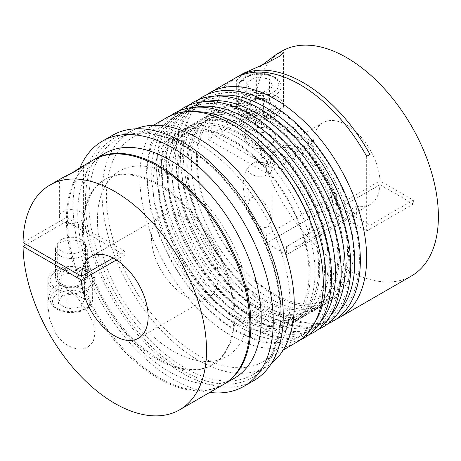 <?xml version="1.0" encoding="UTF-8"?>
<svg xmlns="http://www.w3.org/2000/svg" width="461" height="461" viewBox="0 0 461 461"><rect width="100%" height="100%" fill="white"/><g stroke="black" fill="none" stroke-linecap="round" stroke-linejoin="round"><path stroke-width="0.35" stroke-dasharray="2.31 1.73" d="M159.154 184.365A107.102 61.837 -120 0 0 105.604 179.064A107.102 61.837 -120 0 0 89.186 264.885A107.102 61.837 -120 0 0 159.154 359.263A107.102 61.837 -120 0 0 212.7 364.57A107.102 61.837 -120 0 0 229.117 278.744A107.102 61.837 -120 0 0 159.154 184.365M26.386 244.474L66.419 221.361L82.438 230.609A107.102 61.837 -120 0 0 158.152 359.839A107.102 61.837 -120 0 0 211.703 365.147A107.102 61.837 -120 0 0 228.12 279.326A107.102 61.837 -120 0 0 158.152 184.947A107.102 61.837 -120 0 0 104.601 179.64A107.102 61.837 -120 0 0 82.438 226.754A107.102 61.837 -120 0 0 82.438 230.609L124.833 255.083A47.183 27.239 60 0 1 124.833 251.228L113.112 257.993M104.618 153.478A129.748 74.913 -120 0 0 84.732 257.451A129.748 74.913 -120 0 0 169.492 371.785A129.748 74.913 -120 0 0 234.367 378.21M93.779 159.742A129.748 74.913 -120 0 0 74.526 263.876A129.748 74.913 -120 0 0 159.154 377.755A129.748 74.913 -120 0 0 223.522 384.468M173.163 176.281A107.102 61.837 -120 0 0 97.432 220.001A107.102 61.837 -120 0 0 173.163 351.173A107.102 61.837 -120 0 0 248.894 307.447A107.102 61.837 -120 0 0 173.163 176.281M112.403 135.367A141.544 81.718 -120 0 0 90.708 248.79A141.544 81.718 -120 0 0 183.173 373.519A141.544 81.718 -120 0 0 253.942 380.527M80.007 167.689A141.544 81.718 -120 0 0 173.163 379.294A141.544 81.718 -120 0 0 209.755 392.42M136.047 128.78A135.88 78.451 -120 0 0 130.244 131.604A135.88 78.451 -120 0 0 109.418 240.486A135.88 78.451 -120 0 0 198.184 360.225A135.88 78.451 -120 0 0 266.124 366.956A135.88 78.451 -120 0 0 271.466 363.343M166.675 117.653A129.748 74.913 -120 0 0 146.788 221.62A129.748 74.913 -120 0 0 231.549 335.96A129.748 74.913 -120 0 0 296.423 342.385M198.184 143.342A129.748 74.913 -120 0 0 133.31 136.917A129.748 74.913 -120 0 0 113.423 240.884A129.748 74.913 -120 0 0 198.184 355.218A129.748 74.913 -120 0 0 263.058 361.643A129.748 74.913 -120 0 0 282.945 257.676A129.748 74.913 -120 0 0 198.184 143.342M235.064 78.168A129.748 74.913 -120 0 0 208.211 139.499L254.916 112.53A129.748 74.913 -120 0 0 346.649 269.506A129.748 74.913 -120 0 0 411.517 275.932M206.545 94.862A129.748 74.913 -120 0 0 191.159 199.861A129.748 74.913 -120 0 0 274.917 310.916A129.748 74.913 -120 0 0 336.098 319.248M268.411 226.864L271.938 219.615L268.411 208.314L263.15 201.359L256.604 196.778L250.087 198.005L247.874 205.52L251.401 218.139C255.907 225.809 261.577 228.719 268.411 226.864M243.408 73.351L236.314 80.663L237.784 82.375L243.224 80.779L262.407 64.851M281.775 51.2A129.748 74.913 -120 0 0 254.916 108.681L211.547 133.719A129.748 74.913 60 0 1 236.758 77.241M268.411 164.433A12.032 6.944 0 0 0 255.302 162.929A12.032 6.944 0 0 0 247.874 169.348A12.032 6.944 0 0 0 251.401 174.258A12.032 6.944 0 0 0 264.51 175.762A12.032 6.944 0 0 0 271.938 169.348A12.032 6.944 0 0 0 268.411 164.433M243.224 115.411A23.592 13.623 0 0 0 268.93 118.368A23.592 13.623 0 0 0 283.498 105.782A23.592 13.623 0 0 0 276.588 96.153A23.592 13.623 0 0 0 250.876 93.197A23.592 13.623 0 0 0 236.314 105.782A23.592 13.623 0 0 0 243.224 115.411M248.646 143.1A15.922 9.191 0 0 0 265.997 145.094A15.922 9.191 0 0 0 275.828 136.6A15.922 9.191 0 0 0 271.166 130.1A15.922 9.191 0 0 0 253.809 128.106A15.922 9.191 0 0 0 243.984 136.6A15.922 9.191 0 0 0 248.646 143.1M248.646 114.207A15.922 9.191 0 0 0 265.997 116.201A15.922 9.191 0 0 0 275.828 107.707A15.922 9.191 0 0 0 271.166 101.207A15.922 9.191 0 0 0 253.809 99.213A15.922 9.191 0 0 0 243.984 107.707A15.922 9.191 0 0 0 248.646 114.207M66.419 221.361A129.748 74.913 -120 0 0 158.152 378.331A129.748 74.913 -120 0 0 223.026 384.756M88.091 347L93.312 341.445L95.001 333.614L92.989 322.954L88.091 312.42L77.315 297.535L64.742 286.754L57.867 284.881L51.914 288.453L48.705 296.308L47.817 305.217L49.598 318.972L54.726 331.684C61.083 344.16 77.315 353.333 88.091 347M63.088 177.456L59.377 180.36L62.903 179.139L72.331 172.76M93.278 160.03A129.748 74.913 -120 0 0 66.419 217.506L23.05 242.549M62.903 221.447A12.032 6.944 180 0 1 59.377 216.537A12.032 6.944 180 0 1 66.805 210.118A12.032 6.944 180 0 1 79.914 211.622A12.032 6.944 180 0 1 83.441 216.537A12.032 6.944 180 0 1 76.013 222.951A12.032 6.944 180 0 1 62.903 221.447M88.091 270.469A23.592 13.623 180 0 1 95.001 280.098A23.592 13.623 180 0 1 80.439 292.683A23.592 13.623 180 0 1 54.726 289.727A23.592 13.623 180 0 1 47.817 280.098A23.592 13.623 180 0 1 62.385 267.513A23.592 13.623 180 0 1 88.091 270.469M82.669 242.78A15.922 9.191 180 0 1 87.331 249.28A15.922 9.191 180 0 1 77.506 257.774A15.922 9.191 180 0 1 60.149 255.78A15.922 9.191 180 0 1 55.487 249.28A15.922 9.191 180 0 1 65.318 240.786A15.922 9.191 180 0 1 82.669 242.78M82.669 271.673A15.922 9.191 180 0 1 87.331 278.173A15.922 9.191 180 0 1 77.506 286.667A15.922 9.191 180 0 1 60.149 284.673A15.922 9.191 180 0 1 55.487 278.173A15.922 9.191 180 0 1 65.318 269.679A15.922 9.191 180 0 1 82.669 271.673M249.897 134.675A14.153 8.171 180 0 1 265.323 132.901A14.153 8.171 180 0 1 274.059 140.455A14.153 8.171 180 0 1 269.916 146.229A14.153 8.171 180 0 1 254.489 148.004A14.153 8.171 180 0 1 245.753 140.455A14.153 8.171 180 0 1 249.897 134.675M269.916 113.487A14.153 8.171 0 0 0 274.059 107.707A14.153 8.171 0 0 0 265.323 100.158A14.153 8.171 0 0 0 249.897 101.927A14.153 8.171 0 0 0 245.753 107.707A14.153 8.171 0 0 0 254.489 115.256A14.153 8.171 0 0 0 269.916 113.487M244.895 97.115A21.229 12.257 180 0 1 268.031 94.459A21.229 12.257 180 0 1 281.135 105.782A21.229 12.257 180 0 1 274.917 114.449A21.229 12.257 180 0 1 251.781 117.106A21.229 12.257 180 0 1 238.671 105.782A21.229 12.257 180 0 1 244.895 97.115M81.418 239.651A14.153 8.171 0 0 0 65.992 237.876A14.153 8.171 0 0 0 57.256 245.425A14.153 8.171 0 0 0 61.399 251.205A14.153 8.171 0 0 0 76.826 252.98A14.153 8.171 0 0 0 85.562 245.425A14.153 8.171 0 0 0 81.418 239.651M61.399 283.953A14.153 8.171 180 0 1 57.256 278.173A14.153 8.171 180 0 1 65.992 270.624A14.153 8.171 180 0 1 81.418 272.393A14.153 8.171 180 0 1 85.562 278.173A14.153 8.171 180 0 1 76.826 285.722A14.153 8.171 180 0 1 61.399 283.953M86.42 271.431A21.229 12.257 0 0 0 63.284 268.775A21.229 12.257 0 0 0 50.18 280.098A21.229 12.257 0 0 0 56.398 288.765A21.229 12.257 0 0 0 79.534 291.421A21.229 12.257 0 0 0 92.644 280.098A21.229 12.257 0 0 0 86.42 271.431M184.838 218.462A47.183 27.239 60 0 1 215.662 260.039A47.183 27.239 60 0 1 208.43 297.846A47.183 27.239 60 0 1 184.838 295.507A47.183 27.239 60 0 1 154.02 253.93A47.183 27.239 60 0 1 161.252 216.123A47.183 27.239 60 0 1 184.838 218.462M303.275 150.084A47.183 27.239 60 0 1 336.593 205.917L379.968 180.879A47.183 27.239 -120 0 0 346.649 125.046A47.183 27.239 -120 0 0 323.057 122.707A47.183 27.239 -120 0 0 313.324 142.403L269.956 167.441A47.183 27.239 60 0 1 279.683 147.745A47.183 27.239 60 0 1 303.275 150.084M356.653 214.227L356.653 206.096L286.592 246.543A47.183 27.239 -120 0 0 300.174 244.877A47.183 27.239 -120 0 0 307.406 207.07A47.183 27.239 -120 0 0 276.588 165.493A47.183 27.239 -120 0 0 252.997 163.154A47.183 27.239 -120 0 0 266.579 234.983L266.579 243.114L336.639 202.667L356.653 214.227L286.592 254.674L266.579 243.114M356.653 206.096A47.183 27.239 -120 0 0 370.235 204.425A47.183 27.239 -120 0 0 379.968 184.728L333.257 211.697A47.183 27.239 -120 0 0 299.938 152.009A47.183 27.239 -120 0 0 276.346 149.675A47.183 27.239 -120 0 0 266.619 173.221L313.324 146.258A47.183 27.239 -120 0 0 336.639 194.536L266.579 234.983M336.639 194.536L336.639 202.667M286.592 246.543L286.592 254.674M116.449 259.923L124.833 255.083M269.956 167.441L211.547 133.719M313.324 142.403L254.916 108.681M254.916 112.53L313.324 146.258M379.968 184.728L413.373 204.016L413.373 200.16L379.968 180.879M266.619 173.221L208.211 139.499M366.662 156.342L366.662 230.984L333.257 211.697M413.373 204.016L366.662 230.984M58.253 303.321L67.882 308.882L81.038 306.847L84.565 299.252L74.936 293.692L61.78 295.726L58.253 303.321L58.253 282.132L61.78 274.537L74.936 272.503L84.565 278.064L81.038 285.659L67.882 287.693L58.253 282.132M67.882 287.693L67.882 308.882M81.038 285.659L81.038 306.847M84.565 278.064L84.565 299.252M74.936 272.503L74.936 293.692M61.78 274.537L61.78 295.726M273.062 86.628L263.433 92.188L250.277 90.154L246.75 82.559L256.379 76.999L269.535 79.033L273.062 86.628L273.062 107.816L269.535 100.221L256.379 98.187L246.75 103.748L250.277 111.343L263.433 113.377L273.062 107.816M263.433 113.377L263.433 92.188M250.277 111.343L250.277 90.154M246.75 103.748L246.75 82.559M256.379 98.187L256.379 76.999M269.535 100.221L269.535 79.033M124.833 251.228L66.419 217.506M369.999 154.418L369.999 225.204L336.593 205.917M369.999 225.204L413.373 200.16M231.549 320.718A111.084 64.137 -120 0 0 310.097 275.367A111.084 64.137 -120 0 0 231.549 139.32A111.084 64.137 -120 0 0 153 184.671A111.084 64.137 -120 0 0 231.549 320.718M241.149 121.214A126.47 73.017 -120 0 0 151.721 172.846A126.47 73.017 -120 0 0 241.149 327.736A126.47 73.017 -120 0 0 330.577 276.104A126.47 73.017 -120 0 0 241.149 121.214M241.149 315.174A111.084 64.137 -120 0 0 319.698 269.823A111.084 64.137 -120 0 0 241.149 133.776A111.084 64.137 -120 0 0 162.6 179.127A111.084 64.137 -120 0 0 241.149 315.174M250.749 115.671A126.47 73.017 -120 0 0 161.321 167.303A126.47 73.017 -120 0 0 250.749 322.193A126.47 73.017 -120 0 0 340.178 270.561A126.47 73.017 -120 0 0 250.749 115.671M250.749 309.631A111.084 64.137 -120 0 0 329.298 264.28A111.084 64.137 -120 0 0 250.749 128.233A111.084 64.137 -120 0 0 172.201 173.584A111.084 64.137 -120 0 0 250.749 309.631M260.35 110.127A126.47 73.017 -120 0 0 170.927 161.759A126.47 73.017 -120 0 0 260.35 316.649A126.47 73.017 -120 0 0 349.778 265.017A126.47 73.017 -120 0 0 260.35 110.127M260.35 304.087A111.084 64.137 -120 0 0 338.898 258.736A111.084 64.137 -120 0 0 260.35 122.689A111.084 64.137 -120 0 0 181.807 168.04A111.084 64.137 -120 0 0 260.35 304.087M269.956 104.584A126.47 73.017 -120 0 0 180.528 156.216A126.47 73.017 -120 0 0 269.956 311.106A126.47 73.017 -120 0 0 359.378 259.474A126.47 73.017 -120 0 0 269.956 104.584M269.956 298.544A111.084 64.137 -120 0 0 348.499 253.193A111.084 64.137 -120 0 0 269.956 117.146A111.084 64.137 -120 0 0 191.407 162.497A111.084 64.137 -120 0 0 269.956 298.544M236.51 136.45A111.084 64.137 -120 0 0 157.962 181.801A111.084 64.137 -120 0 0 236.51 317.854A111.084 64.137 -120 0 0 315.059 272.503A111.084 64.137 -120 0 0 236.51 136.45M194.773 111.729A126.47 73.017 -120 0 0 149.71 201.866A126.47 73.017 -120 0 0 236.51 330.416A126.47 73.017 -120 0 0 315.601 321.012M246.111 130.912A111.084 64.137 -120 0 0 167.568 176.258A111.084 64.137 -120 0 0 246.111 312.31A111.084 64.137 -120 0 0 324.659 266.959A111.084 64.137 -120 0 0 246.111 130.912M195.983 107.154A126.47 73.017 -120 0 0 160.618 202.523A126.47 73.017 -120 0 0 246.111 324.872A126.47 73.017 -120 0 0 320.165 322.251M255.717 125.369A111.084 64.137 -120 0 0 177.168 170.714A111.084 64.137 -120 0 0 255.717 306.767A111.084 64.137 -120 0 0 334.26 261.416A111.084 64.137 -120 0 0 255.717 125.369M205.583 101.61A126.47 73.017 -120 0 0 170.218 196.98A126.47 73.017 -120 0 0 255.717 319.329A126.47 73.017 -120 0 0 329.765 316.707M265.317 119.825A111.084 64.137 -120 0 0 186.768 165.171A111.084 64.137 -120 0 0 265.317 301.223A111.084 64.137 -120 0 0 343.866 255.872A111.084 64.137 -120 0 0 265.317 119.825M215.183 96.067A126.47 73.017 -120 0 0 179.819 191.436A126.47 73.017 -120 0 0 265.317 313.785A126.47 73.017 -120 0 0 339.371 311.163M274.917 114.282A111.084 64.137 -120 0 0 196.369 159.627A111.084 64.137 -120 0 0 274.917 295.68A111.084 64.137 -120 0 0 353.466 250.329A111.084 64.137 -120 0 0 274.917 114.282M183.173 145.077A138.242 79.811 -120 0 0 85.423 201.509A138.242 79.811 -120 0 0 183.173 370.823A138.242 79.811 -120 0 0 280.922 314.385A138.242 79.811 -120 0 0 183.173 145.077M184.838 146.039A135.88 78.451 -120 0 0 116.898 139.308A135.88 78.451 -120 0 0 96.072 248.191A135.88 78.451 -120 0 0 184.838 367.93A135.88 78.451 -120 0 0 252.778 374.66A135.88 78.451 -120 0 0 273.609 265.778A135.88 78.451 -120 0 0 184.838 146.039M244.895 77.851A21.229 12.257 0 0 0 238.671 86.518A21.229 12.257 0 0 0 251.781 97.847A21.229 12.257 0 0 0 274.917 95.191A21.229 12.257 0 0 0 281.135 86.518A21.229 12.257 0 0 0 268.031 75.195A21.229 12.257 0 0 0 244.895 77.851M246.56 76.889A18.872 10.897 0 0 0 246.56 92.298A18.872 10.897 0 0 0 273.252 92.298A18.872 10.897 0 0 0 273.252 76.889A18.872 10.897 0 0 0 246.56 76.889M86.42 290.695A21.229 12.257 180 0 1 92.644 299.362A21.229 12.257 180 0 1 79.534 310.685A21.229 12.257 180 0 1 56.398 308.029A21.229 12.257 180 0 1 50.18 299.362A21.229 12.257 180 0 1 63.284 288.033A21.229 12.257 180 0 1 86.42 290.695M84.755 293.582A18.872 10.897 180 0 1 84.755 308.991A18.872 10.897 180 0 1 58.063 308.991A18.872 10.897 180 0 1 58.063 293.582A18.872 10.897 180 0 1 84.755 293.582M232.275 140.928C261.502 157.374 290.263 195.268 302.157 233.295C315.56 273.673 308.64 310.679 287.814 321.749C273.88 329.546 256.541 327.713 235.784 316.246C206.557 299.794 177.796 261.906 165.902 223.879C152.499 183.501 159.42 146.489 180.245 135.425C194.179 127.628 211.518 129.46 232.275 140.928M241.875 135.384C271.103 151.83 299.863 189.725 311.757 227.751C325.166 268.129 318.246 305.136 297.414 316.206C283.486 324.002 266.141 322.17 245.385 310.702C216.157 294.251 187.397 256.362 175.503 218.335C162.099 177.958 169.02 140.945 189.846 129.881C203.779 122.084 221.124 123.917 241.875 135.384M251.476 129.841C280.709 146.287 309.464 184.181 321.357 222.208C334.767 262.586 327.846 299.592 307.02 310.662C293.087 318.459 275.741 316.626 254.991 305.159C225.757 288.707 196.997 250.819 185.103 212.792C171.699 172.414 178.62 135.401 199.446 124.337C213.38 116.541 230.725 118.373 251.476 129.841M261.082 124.297C290.309 140.743 319.07 178.638 330.963 216.664C344.367 257.042 337.446 294.049 316.621 305.119C302.687 312.915 285.342 311.083 264.591 299.615C235.358 283.163 206.603 245.275 194.709 207.248C181.3 166.87 188.221 129.858 209.046 118.794C222.98 110.997 240.325 112.83 261.082 124.297M270.682 118.754C299.909 135.2 328.67 173.094 340.564 211.121C353.967 251.499 347.047 288.505 326.221 299.575C312.287 307.372 294.942 305.539 274.191 294.072C244.964 277.62 216.203 239.732 204.309 201.705C190.9 161.327 197.821 124.314 218.652 113.25C232.586 105.454 249.925 107.286 270.682 118.754M299.915 340.132L282.034 344.453L260.183 341.826L237.19 331.914L219.263 319.519L202.091 303.568L186.307 284.668L172.506 263.531L158.982 235.583L150.05 207.087L146.235 169.066L150.361 144.696L157.691 129.08L170.368 115.751M308.334 335.112L291.634 338.91L269.783 336.282L246.791 326.371L228.863 313.976L211.691 298.025L195.913 279.124L182.107 257.987L168.582 230.039L159.656 201.543L155.835 163.522L159.967 139.153L167.291 123.536L178.926 110.968M317.934 329.569L301.235 333.366L279.389 330.739L256.397 320.827L238.47 308.432L221.297 292.481L205.514 273.58L191.713 252.444L178.188 224.495L169.256 196L165.436 157.979L169.567 133.609L176.891 117.993L188.526 105.425M327.541 324.025L310.841 327.823L288.989 325.195L265.997 315.284L248.07 302.889L230.898 286.938L215.114 268.037L201.313 246.9L187.788 218.952L178.856 190.456L175.036 152.435L179.168 128.066L186.492 112.449L198.132 99.881M105.604 179.064L104.601 179.64M130.244 131.604L116.898 139.308C135.125 129.253 157.374 131.535 183.662 146.154C225.515 169.51 265.64 227.573 276.519 280.703C286.287 324.371 276.381 361.678 252.778 374.66L266.124 366.956M153.496 125.265L133.31 136.917M247.874 169.348L247.874 205.52M283.498 105.782L283.498 52.266M275.828 136.6L275.828 107.707M59.377 216.537L59.377 180.36M95.001 280.098L95.001 333.614M87.331 249.28L87.331 278.173M281.135 105.782L281.135 86.518C281.452 74.382 257.469 69.311 245.379 76.774C240.556 80.081 238.32 83.332 238.671 86.518L238.671 105.782M274.059 140.455L274.059 107.707M92.644 280.098L92.644 299.362C91.779 304.369 89.567 307.602 86.005 309.066L80.433 311.394L71.49 312.616C65.9 312.593 61.031 311.423 56.887 309.106C52.058 305.799 49.823 302.549 50.18 299.362L50.18 280.098M57.256 245.425L57.256 278.173M138.369 338.293L208.43 297.846M370.235 204.425L300.174 244.877M276.346 149.675L252.997 163.154M323.057 122.707L279.683 147.745M91.192 256.575L161.252 216.123M85.562 245.425L85.562 278.173M245.753 140.455L245.753 107.707M55.487 249.28L55.487 278.173M47.817 280.098L47.817 305.217M83.441 216.537L83.441 166.265M243.984 136.6L243.984 107.707M236.314 105.782L236.314 80.663M271.938 169.348L271.938 219.615M283.238 349.991L263.058 361.643M212.7 364.57L211.703 365.147"/><path stroke-width="0.69" d="M223.522 384.468A129.748 74.913 -120 0 0 224.023 384.18L234.367 378.21A129.748 74.913 -120 0 0 254.259 274.243A129.748 74.913 -120 0 0 169.492 159.904A129.748 74.913 -120 0 0 104.618 153.478L94.28 159.448A129.748 74.913 -120 0 0 93.779 159.742M224.023 384.18A129.748 74.913 -120 0 0 243.915 280.213A129.748 74.913 -120 0 0 159.154 165.879A129.748 74.913 -120 0 0 94.28 159.448M209.755 392.42A141.544 81.718 -120 0 0 243.932 386.306L253.942 380.527A141.544 81.718 -120 0 0 275.638 267.109A141.544 81.718 -120 0 0 183.173 142.38A141.544 81.718 -120 0 0 112.403 135.367L102.394 141.147A141.544 81.718 -120 0 0 80.007 167.689M243.932 386.306A141.544 81.718 -120 0 0 265.634 272.883A141.544 81.718 -120 0 0 173.163 148.154A141.544 81.718 -120 0 0 102.394 141.147M271.466 363.343A135.88 78.451 -120 0 0 285.371 252.985A135.88 78.451 -120 0 0 198.184 138.335A135.88 78.451 -120 0 0 136.047 128.78M283.238 349.991L296.423 342.385A129.748 74.913 -120 0 0 316.309 238.412A129.748 74.913 -120 0 0 231.549 124.078A129.748 74.913 -120 0 0 166.675 117.653L153.496 125.265M236.758 77.241A129.748 74.913 60 0 1 238.4 76.244A129.748 74.913 60 0 1 303.275 82.669A129.748 74.913 60 0 1 369.999 154.418L366.662 156.342A129.748 74.913 -120 0 0 299.938 84.594A129.748 74.913 -120 0 0 235.064 78.168L210.043 92.615A129.748 74.913 -120 0 0 206.545 94.862M336.098 319.248A129.748 74.913 -120 0 0 339.792 317.347A129.748 74.913 -120 0 0 359.678 213.374A129.748 74.913 -120 0 0 274.917 99.04A129.748 74.913 -120 0 0 210.043 92.615M262.407 64.851L276.767 54.093L281.544 51.909L283.498 52.266L279.078 56.605L267.011 62.88L243.408 73.351L238.4 76.244M339.792 317.347L411.517 275.932A129.748 74.913 -120 0 0 431.41 171.965A129.748 74.913 -120 0 0 346.649 57.625A129.748 74.913 -120 0 0 281.775 51.2L276.767 54.093M81.459 280.121L23.05 246.399A129.748 74.913 -120 0 0 114.777 403.375A129.748 74.913 -120 0 0 179.652 409.8A129.748 74.913 -120 0 0 199.544 305.827A129.748 74.913 -120 0 0 114.777 191.494A129.748 74.913 -120 0 0 49.909 185.068A129.748 74.913 -120 0 0 23.05 242.549L81.459 276.272A47.183 27.239 60 0 1 91.192 256.575A47.183 27.239 60 0 1 114.777 258.909A47.183 27.239 60 0 1 145.601 300.486A47.183 27.239 60 0 1 138.369 338.293A47.183 27.239 60 0 1 114.777 335.954A47.183 27.239 60 0 1 81.459 280.121L116.449 259.923M23.05 246.399L26.386 244.474M72.331 172.76L80.099 167.637L83.441 166.265L75.028 171.434L63.088 177.456L49.909 185.068M179.652 409.8L223.026 384.756A129.748 74.913 -120 0 0 242.912 280.789A129.748 74.913 -120 0 0 158.152 166.456A129.748 74.913 -120 0 0 93.278 160.03L80.099 167.637M113.112 257.993L81.459 276.272M315.601 321.012A126.47 73.017 -120 0 0 236.51 123.888A126.47 73.017 -120 0 0 194.773 111.729M320.165 322.251A126.47 73.017 -120 0 0 325.109 218.819A126.47 73.017 -120 0 0 246.111 118.344A126.47 73.017 -120 0 0 195.983 107.154M329.765 316.707A126.47 73.017 -120 0 0 334.709 213.276A126.47 73.017 -120 0 0 255.717 112.801A126.47 73.017 -120 0 0 205.583 101.61M339.371 311.163A126.47 73.017 -120 0 0 344.309 207.732A126.47 73.017 -120 0 0 265.317 107.263A126.47 73.017 -120 0 0 215.183 96.067M170.368 115.751L173.958 113.446C180.458 109.718 187.679 107.626 195.625 107.177C209.813 106.497 224.761 110.675 240.469 119.71C265.703 134.727 287.261 157.524 305.153 188.1C315.699 206.545 323.184 225.36 327.61 244.537C337.498 286.656 328.537 324.227 303.701 338.178L299.915 340.132M178.926 110.968L183.559 107.903C190.059 104.174 197.279 102.083 205.226 101.633C219.413 100.953 234.361 105.131 250.069 114.167C275.303 129.184 296.867 151.98 314.754 182.556C325.299 201.002 332.784 219.816 337.21 238.994C347.098 281.112 338.138 318.684 313.307 332.635L308.334 335.112M188.526 105.425L193.159 102.359C199.659 98.631 206.885 96.539 214.832 96.09C229.013 95.41 243.961 99.588 259.676 108.623C284.904 123.64 306.467 146.437 324.354 177.012C334.905 195.458 342.39 214.273 346.81 233.45C356.699 275.569 347.744 313.14 322.907 327.091L317.934 329.569M198.132 99.881L202.759 96.816C209.259 93.087 216.486 90.996 224.432 90.546C238.619 89.866 253.567 94.044 269.276 103.08C294.504 118.097 316.067 140.893 333.96 171.469C344.505 189.915 351.991 208.729 356.416 227.913C366.299 270.025 357.344 307.596 332.508 321.548L327.541 324.025"/></g></svg>
